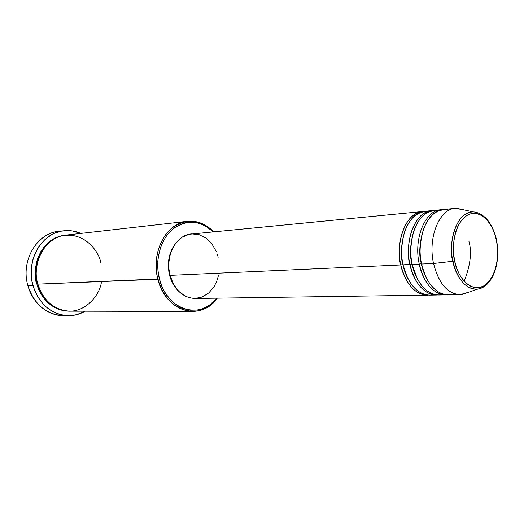 <?xml version="1.0" encoding="UTF-8"?>
<svg xmlns="http://www.w3.org/2000/svg" width="524" height="524" viewBox="0 0 524 524"><rect width="100%" height="100%" fill="white"/><g stroke="black" fill="none" stroke-linecap="round" stroke-linejoin="round"><path stroke-width="0.79" d="M455.179 208.369L443.317 209.515C427.486 210.124 415.722 238.538 421.61 264.031L433.538 263.493C427.636 237.7 439.374 208.958 455.179 208.369L463.537 209.777L456.823 208.29C440.363 207.104 427.361 236.652 433.538 263.493L452.874 261.279C447.457 237.333 458.755 210.943 473.224 211.919C453.424 212.266 448.4 249.437 452.874 261.279L454.636 260.834C451.518 250.059 453.312 222.189 468.764 214.401C484.49 208.814 495.062 229.813 496.497 240.673L496.588 240.392M428.409 295.11C412.355 295.955 402.76 276.194 400.827 264.967L402.838 264.515L407.751 278.329L402.838 264.515C400.231 255.594 400.984 244.223 405.091 230.409C400.984 244.223 400.231 255.594 402.838 264.515L400.827 264.967C394.965 240.012 406.768 212.154 422.639 211.519L423.772 211.447C401.404 212.534 395.856 252.234 400.827 264.967L170.025 275.375L400.827 264.967C405.871 284.178 414.687 294.246 427.276 295.169L428.409 295.11M437.56 294.979C421.512 295.85 411.897 275.893 409.958 264.555C404.083 239.363 415.873 211.257 431.724 210.635L424.892 211.296C409.028 211.932 397.225 239.848 403.094 264.862C404.947 276.652 415.977 298.051 432.968 294.724M428.344 211.329C417.17 211.382 409.179 218.442 404.371 232.505C401.181 245.651 400.755 256.439 403.094 264.862C408.144 284.126 416.96 294.213 429.542 295.136L436.407 295.038C423.824 294.108 415.015 283.949 409.958 264.555L411.988 264.103L417.346 278.873L411.988 264.103C409.283 254.828 410.141 243.064 414.576 228.811C410.141 243.064 409.283 254.828 411.988 264.103L403.094 264.862L409.958 264.555C404.973 251.697 410.515 211.611 432.876 210.569L431.724 210.635M437.533 210.458C426.359 210.452 418.355 217.552 413.534 231.752C410.344 245.036 409.919 255.935 412.27 264.45L419.259 264.135L412.27 264.45C417.32 283.89 426.136 294.075 438.712 295.005L446.874 294.842C430.839 295.746 421.198 275.585 419.259 264.135C413.371 238.708 425.141 210.353 440.979 209.744L434.023 210.412C418.172 211.034 406.388 239.199 412.27 264.45C414.124 276.364 425.2 298.005 442.197 294.573M468.915 241.289C472.013 252.031 470.428 265.38 464.159 281.336M419.259 264.135L421.309 263.677C422.239 268.635 424.171 273.875 427.119 279.377C424.171 273.875 422.239 268.635 421.309 263.677C418.506 254.055 419.475 241.905 424.224 227.226C419.475 241.905 418.506 254.055 421.309 263.677L419.259 264.135C424.322 283.713 433.132 293.964 445.701 294.901M456.823 208.29L473.224 211.919C477.036 212.056 480.927 213.844 484.91 217.283C488.086 219.589 494.643 229.407 496.634 240.595L496.497 240.673C499.248 250.963 498.101 277.163 483.298 286.183C467.939 293.289 456.162 272.441 454.636 260.834L453.574 253.459L453.404 245.966L454.125 238.662L455.71 231.85L458.081 225.805L461.133 220.761L464.749 216.916L468.764 214.401L473.028 213.301L477.364 213.635L481.608 215.371L485.604 218.423L489.213 222.661L492.291 227.92L494.754 233.999L496.497 240.673L497.473 247.695L497.649 254.828L497.014 261.803L495.586 268.38L493.418 274.314L490.582 279.384L487.163 283.392L483.298 286.183L479.119 287.63L474.777 287.663L470.447 286.255L466.295 283.438L462.489 279.312L459.188 274.026L456.528 267.784L454.636 260.834L452.874 261.279C454.577 271.74 463.262 290.342 477.515 289.169C465.888 289.287 457.675 279.986 452.874 261.279L433.538 263.493C439.014 284.44 448.374 294.809 461.611 294.593L468.122 292.372L459.967 294.698C447.417 293.748 438.614 283.346 433.538 263.493L421.61 264.031C423.34 276.692 436.204 300.245 453.987 293.656M187.435 221.311L65.493 235.158C45.837 236.619 31.086 261.908 37.839 284.146L159.42 278.925C154.659 260.526 160.383 239.488 172.638 229.243C186.564 219.228 200.057 220.087 213.111 231.811L205.775 226.139L202.631 224.547L196.055 222.549L189.288 222.209L185.922 222.674L182.601 223.565L176.254 226.591L173.287 228.706L167.929 234.051L165.591 237.234L161.733 244.453L160.252 248.422L158.281 256.878L157.803 261.273L157.914 270.181L159.42 278.925L162.257 287.139L164.143 290.944L166.305 294.488L171.381 300.678L177.263 305.466L180.433 307.28L183.714 308.688L190.461 310.228L197.234 310.064L200.554 309.343L203.784 308.223L209.862 304.811L216.785 298.163C200.712 320.347 166.691 310.424 159.42 278.925L157.907 279.272C150.453 252.725 166.331 222.752 187.435 221.311C197.247 220.453 205.965 223.938 213.602 231.765C200.312 219.228 186.393 218.004 171.839 228.091C159.041 238.453 152.975 260.232 157.907 279.272L37.839 284.146C40.197 293.551 49.138 308.374 66.463 310.974C84.2 313.424 99.809 296.112 101.512 281.558M63.666 230.796C69.581 230.121 75.292 230.992 80.814 233.416L72.351 230.933L68.755 230.586L61.537 231.123L54.535 233.291L51.201 234.975L45.044 239.461L39.778 245.311L37.551 248.677L34.027 256.131L32.77 260.146L31.342 268.537L31.407 277.124L32.003 281.375L34.283 289.582L37.925 297.108L42.778 303.645L45.588 306.461L51.837 311.053L58.695 314.125L62.264 315.062L69.515 315.697L76.668 314.688L85.124 311.197C79.91 314.217 74.323 315.723 68.375 315.703C51.201 314.531 39.392 304.477 32.966 285.541L27.929 285.737L32.966 285.541C25.421 260.749 41.809 232.558 63.666 230.796L58.518 231.412C36.739 233.173 20.423 261.149 27.929 285.737C20.023 260.022 38.298 231.11 61.105 231.208M69.234 311.158C49.852 311.007 39.149 294.056 36.909 284.185L37.78 283.949L36.909 284.185L36.058 280.471L35.527 276.679L35.468 269.028L36.732 261.555L37.846 257.978L40.977 251.323L45.188 245.566L50.304 240.916L56.101 237.562L59.186 236.403L65.022 235.217C37.8 238.355 31.329 272.945 36.909 284.185L39.555 291.233L41.324 294.495L45.634 300.331L48.136 302.846L50.835 305.066L56.703 308.518L62.998 310.568L69.234 311.158M191.463 233.914C176.175 234.732 164.706 256.295 170.025 275.375L168.938 269.015L168.852 262.537L169.783 256.21L171.682 250.295L174.466 245.016L178.022 240.595L182.195 237.189L189.236 234.254L422.639 211.519M169.534 275.12L169.959 275.1L169.534 275.12L168.885 272.08L168.322 265.865L169.298 256.642L172.376 248.297L175.553 243.47C168.866 252.378 166.861 262.93 169.534 275.12C171.191 281.434 174.073 286.635 178.173 290.735L172.822 283.563L169.534 275.12M440.979 209.744L442.151 209.672M449.35 210.065C437.75 208.205 429.104 214.65 423.399 229.414C419.691 243.444 419.095 254.978 421.61 264.031C426.674 283.648 435.49 293.931 448.053 294.868L459.967 294.698M65.782 315.579C49.577 317.053 32.868 304.293 27.929 285.737C34.322 304.516 46.079 314.492 63.188 315.658L68.375 315.703M100.765 262.439C98.912 251.382 83.709 230.187 60.129 236.291C36.877 244.649 33.464 273.207 37.839 284.146C43.61 301.182 54.234 310.188 69.705 311.164L192.432 311.446C175.789 310.3 164.281 299.577 157.907 279.272C165.473 312.022 201.098 321.743 217.283 298.156C210.563 306.782 202.277 311.21 192.432 311.446M191.699 233.887L199.094 234.654L206.017 238.086L211.899 243.863L216.274 251.468M217.336 254.304L218.181 257.245M218.442 275.624L216.7 281.368L214.119 286.549L208.86 292.883L202.329 296.984L195.046 298.477L190.081 297.92L185.254 296.132L178.677 291.259L173.437 284.132L170.025 275.375C174.61 290.086 182.948 297.789 195.039 298.477L427.276 295.169M461.611 294.593L477.515 289.169C482.833 288.39 487.307 285.122 490.929 279.377M496.634 240.595C500.603 262.275 493.798 285.829 477.515 289.169"/></g></svg>
